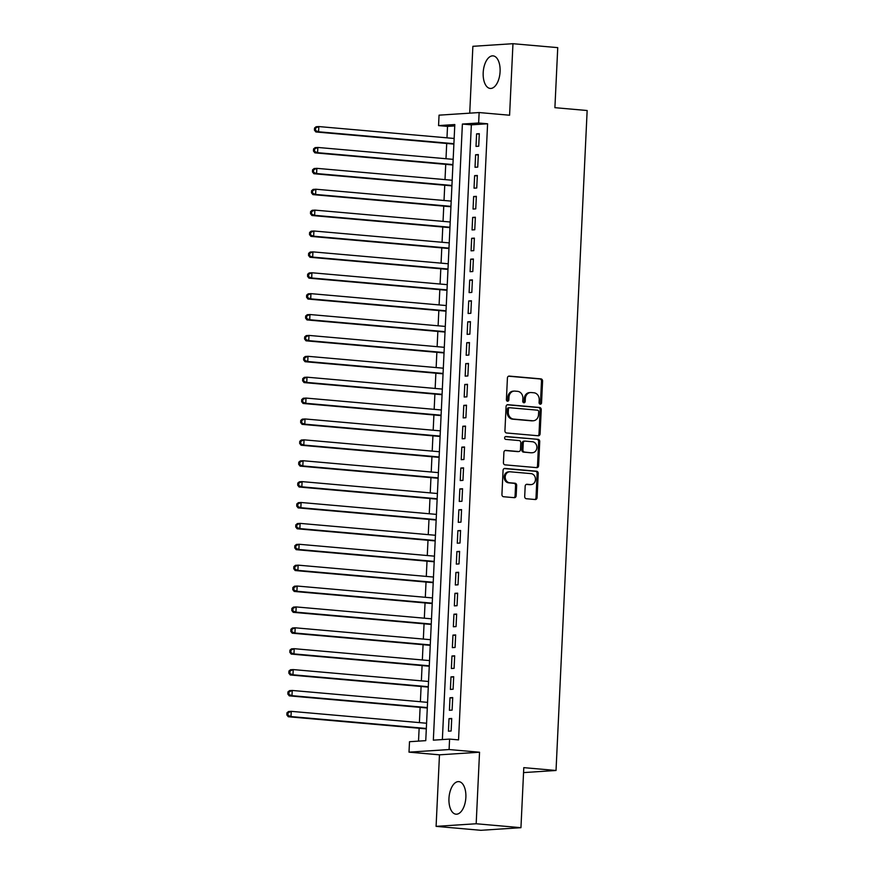 <?xml version="1.0" encoding="UTF-8"?>
<svg xmlns="http://www.w3.org/2000/svg" width="874" height="874" viewBox="0 0 874 874"><rect width="100%" height="100%" fill="white"/><g stroke="black" fill="none" stroke-linecap="round" stroke-linejoin="round"><path stroke-width="1.31" d="M540.252 404.192A1.442 1.235 86.3 0 0 541.552 402.859L542.579 381.086A2.054 1.759 86.3 0 0 540.919 378.879L509.269 376.093A2.054 1.759 86.3 0 0 507.423 377.994L506.396 399.768A1.442 1.235 86.3 0 0 508.854 399.986L508.985 397.167A6.588 5.626 86.3 0 1 514.185 391.093A6.588 5.626 86.3 0 1 514.917 391.104L517.561 391.334A6.588 5.626 86.3 0 1 522.87 398.391L522.739 401.21A1.442 1.235 86.3 0 0 525.208 401.428L525.34 398.61A6.588 5.626 86.3 0 1 530.54 392.535A6.588 5.626 86.3 0 1 531.272 392.546L533.905 392.776A6.588 5.626 86.3 0 1 539.225 399.833L539.094 402.652A1.442 1.235 86.3 0 0 540.252 404.192M539.87 404.083A1.442 1.235 86.3 0 0 540.471 402.936L541.498 381.151A2.054 1.759 86.3 0 0 539.837 378.945L508.57 376.202M507.16 401.21A1.442 1.235 86.3 0 0 507.772 400.063L507.903 397.244L508.985 397.167M523.515 402.641A1.442 1.235 86.3 0 0 524.116 401.494L524.258 398.675L525.34 398.61M465.864 797.361A16.344 8.39 -85 0 0 458.839 781.629A16.344 8.39 -85 0 0 448.963 798.454A16.344 8.39 -85 0 0 455.977 814.186A16.344 8.39 -85 0 0 465.864 797.361M500.092 71.602A16.344 8.39 -85 0 0 493.067 55.87A16.344 8.39 -85 0 0 483.191 72.706A16.344 8.39 -85 0 0 490.205 88.438A16.344 8.39 -85 0 0 500.092 71.602M524.695 496.53A2.054 1.759 86.3 0 0 526.356 498.737L535.227 499.524A2.054 1.759 86.3 0 0 537.084 497.623L538.231 473.435A2.054 1.759 86.3 0 0 536.57 471.228L504.921 468.442A2.054 1.759 86.3 0 0 503.063 470.343L501.927 494.531A2.054 1.759 86.3 0 0 503.588 496.738L514.305 497.677A2.054 1.759 86.3 0 0 516.163 495.787L516.654 485.431A2.054 1.759 86.3 0 0 514.994 483.224L509.673 482.765A5.506 4.709 86.3 0 1 505.216 477.226A5.506 4.709 86.3 0 1 509.575 471.785A5.506 4.709 86.3 0 1 510.187 471.796L531.021 473.621A5.506 4.709 86.3 0 1 535.478 479.16A5.506 4.709 86.3 0 1 531.119 484.6A5.506 4.709 86.3 0 1 530.507 484.589L527.033 484.283A2.054 1.759 86.3 0 0 525.176 486.184L524.695 496.53M449.586 739.098L449.094 749.542L409.01 752.153L409.502 741.709L425.758 740.649L454.808 124.545L438.562 125.605L439.054 115.16L479.138 112.549L478.646 122.994L462.39 124.053L433.34 740.158L449.586 739.098L458.544 739.885L487.594 123.78L478.646 122.994M479.138 112.549L509.586 115.226L512.962 43.7L557.743 47.633L554.903 107.677L587.153 110.517L556.028 770.486L523.788 767.645L520.948 827.689L476.177 823.756L479.542 752.219L449.094 749.542M538.242 435.765A2.054 1.759 86.3 0 0 540.088 433.865L541.235 409.677A2.054 1.759 86.3 0 0 539.575 407.481L507.925 404.695A2.054 1.759 86.3 0 0 506.068 406.585L504.932 430.773A2.054 1.759 86.3 0 0 506.592 432.98L538.242 435.765M539.728 441.556L538.592 465.744A2.054 1.759 86.3 0 1 536.734 467.645L505.085 464.859A2.054 1.759 86.3 0 1 503.424 462.652L503.916 452.306A2.054 1.759 86.3 0 1 505.773 450.405L518.599 451.541A2.054 1.759 86.3 0 0 520.456 449.64L520.784 442.768A2.054 1.759 86.3 0 0 519.123 440.572L505.762 439.393A1.442 1.235 86.3 0 1 505.893 436.519L538.067 439.349A2.054 1.759 86.3 0 1 539.728 441.556L538.646 441.632L537.51 465.82L538.592 465.744M520.948 827.689L480.875 830.3L436.093 826.367L476.177 823.756M512.962 43.7L472.878 46.311L469.72 113.161M478.712 146.22L479.302 133.689L476.592 133.864L476.002 146.395L478.712 146.22M477.728 167.109L478.318 154.578L475.609 154.753L475.019 167.284L477.728 167.109M476.745 187.997L477.335 175.466L474.626 175.641L474.036 188.172L476.745 187.997M475.751 208.875L476.352 196.344L473.642 196.519L473.053 209.05L475.751 208.875M474.768 229.764L475.358 217.233L472.659 217.407L472.058 229.938L474.768 229.764M473.784 250.652L474.374 238.121L471.665 238.296L471.075 250.827L473.784 250.652M472.801 271.53L473.391 258.999L470.682 259.174L470.092 271.705L472.801 271.53M471.818 292.419L472.408 279.888L469.699 280.062L469.109 292.593L471.818 292.419M470.835 313.307L471.425 300.776L468.715 300.951L468.125 313.482L470.835 313.307M469.851 334.185L470.441 321.654L467.732 321.829L467.142 334.36L469.851 334.185M468.857 355.073L469.458 342.542L466.749 342.717L466.159 355.248L468.857 355.073M467.874 375.962L468.464 363.431L465.755 363.606L465.165 376.137L467.874 375.962M466.891 396.84L467.481 384.309L464.771 384.484L464.181 397.014L466.891 396.84M465.908 417.728L466.498 405.197L463.788 405.372L463.198 417.903L465.908 417.728M464.924 438.617L465.514 426.086L462.805 426.261L462.215 438.792L464.924 438.617M463.941 459.495L464.531 446.964L461.822 447.138L461.232 459.669L463.941 459.495M462.958 480.383L463.548 467.852L460.838 468.027L460.248 480.558L462.958 480.383M461.964 501.272L462.554 488.741L459.855 488.916L459.254 501.447L461.964 501.272M460.98 522.149L461.57 509.618L458.861 509.793L458.271 522.324L460.98 522.149M459.997 543.038L460.587 530.507L457.878 530.682L457.288 543.213L459.997 543.038M459.014 563.927L459.604 551.396L456.894 551.57L456.304 564.101L459.014 563.927M458.031 584.804L458.621 572.273L455.911 572.448L455.321 584.979L458.031 584.804M457.047 605.693L457.637 593.162L454.928 593.337L454.338 605.868L457.047 605.693M456.053 626.582L456.654 614.051L453.945 614.225L453.355 626.756L456.053 626.582M455.07 647.459L455.66 634.928L452.951 635.103L452.361 647.634L455.07 647.459M454.087 668.348L454.677 655.817L451.967 655.992L451.377 668.523L454.087 668.348M453.103 689.236L453.693 676.705L450.984 676.88L450.394 689.411L453.103 689.236M452.12 710.114L452.71 697.583L450.001 697.758L449.411 710.289L452.12 710.114M487.594 123.78L471.348 124.84L442.364 739.568M449.017 718.646L448.428 731.177L451.137 731.003L451.727 718.472L449.017 718.646L451.705 718.887M454.742 125.922L447.521 126.391L446.975 137.841M446.712 143.467L445.991 158.718M445.729 164.356L445.008 179.607M444.746 185.244L444.025 200.496M443.763 206.122L443.042 221.373M442.768 227.011L442.058 242.262M441.785 247.899L441.064 263.15M440.802 268.777L440.081 284.028M439.819 289.665L439.098 304.917M438.835 310.554L438.114 325.805M437.852 331.432L437.131 346.683M436.858 352.32L436.148 367.572M435.875 373.209L435.154 388.46M434.891 394.087L434.17 409.338M433.908 414.975L433.187 430.227M432.925 435.864L432.204 451.115M431.942 456.741L431.221 471.993M430.958 477.63L430.237 492.881M429.964 498.519L429.254 513.77M428.981 519.396L428.26 534.648M427.998 540.285L427.277 555.536M427.015 561.174L426.293 576.425M426.031 582.051L425.31 597.303M425.048 602.94L424.327 618.191M424.054 623.828L423.344 639.08M423.071 644.706L422.35 659.957M422.087 665.595L421.366 680.846M421.104 686.483L420.383 701.735M420.121 707.361L419.4 722.612M419.138 728.25L418.526 741.119M523.548 772.594L556.028 770.486M479.542 752.219L439.469 754.83L436.093 826.367M439.469 754.83L409.01 752.153M447.521 126.391L438.562 125.605M471.348 124.84L462.39 124.053M476.592 133.864L479.28 134.104M475.609 154.753L478.297 154.993M474.626 175.641L477.313 175.871M473.642 196.519L476.33 196.759M472.659 217.407L475.347 217.648M471.665 238.296L474.353 238.526M470.682 259.174L473.369 259.414M469.699 280.062L472.386 280.303M468.715 300.951L471.403 301.18M467.732 321.829L470.42 322.069M466.749 342.717L469.436 342.958M465.755 363.606L468.453 363.835M464.771 384.484L467.459 384.724M463.788 405.372L466.476 405.612M462.805 426.261L465.492 426.49M461.822 447.138L464.509 447.379M460.838 468.027L463.526 468.267M459.855 488.916L462.543 489.145M458.861 509.793L461.559 510.034M457.878 530.682L460.565 530.922M456.894 551.57L459.582 551.8M455.911 572.448L458.599 572.689M454.928 593.337L457.615 593.577M453.945 614.225L456.632 614.455M452.951 635.103L455.649 635.343M451.967 655.992L454.655 656.232M450.984 676.88L453.672 677.11M450.001 697.758L452.688 697.998M530.54 392.535L529.447 392.601A6.588 5.626 86.3 0 0 524.258 398.675M514.185 391.093L513.104 391.17A6.588 5.626 86.3 0 0 507.903 397.244M537.849 435.733A2.054 1.759 86.3 0 0 539.007 433.941L540.154 409.753A2.054 1.759 86.3 0 0 538.493 407.546L507.226 404.793M538.668 411.72A1.442 1.235 86.3 0 0 537.499 410.179L509.728 407.732A1.442 1.235 86.3 0 0 508.428 409.065L508.286 412.036A6.588 5.626 86.3 0 0 513.606 419.083L532.594 420.755A6.588 5.626 86.3 0 0 533.326 420.765A6.588 5.626 86.3 0 0 538.526 414.691L538.668 411.72M509.4 407.754L508.635 407.808A1.442 1.235 86.3 0 0 507.346 409.13L508.428 409.065M533.326 420.765L532.244 420.831A6.588 5.626 86.3 0 1 531.501 420.831L512.514 419.159A6.588 5.626 86.3 0 1 507.204 412.102L507.346 409.13M536.352 467.612A2.054 1.759 86.3 0 0 537.51 465.82M505.074 450.514L517.517 451.607A2.054 1.759 86.3 0 0 517.976 451.574M505.314 436.639L538.067 439.349M531.916 452.71A5.506 4.709 86.3 0 0 532.539 452.71A5.506 4.709 86.3 0 0 536.887 447.28A5.506 4.709 86.3 0 0 532.441 441.741L525.099 441.097A2.054 1.759 86.3 0 0 523.242 442.987L522.914 449.859A2.054 1.759 86.3 0 0 524.586 452.066L530.835 452.776A5.506 4.709 86.3 0 0 531.458 452.787L532.539 452.71M524.018 441.162A2.054 1.759 86.3 0 0 522.16 443.063L523.242 442.987M530.835 452.776L523.493 452.131A2.054 1.759 86.3 0 1 521.833 449.924L522.16 443.063M538.646 441.632A2.054 1.759 86.3 0 0 536.986 439.425M531.119 484.6L530.037 484.666A5.506 4.709 86.3 0 1 529.426 484.666L526.334 484.393M509.575 471.785L508.493 471.862A5.506 4.709 86.3 0 0 504.134 477.291A5.506 4.709 86.3 0 0 508.592 482.83L509.673 482.765M513.923 497.645A2.054 1.759 86.3 0 0 515.081 495.853L515.573 485.507A2.054 1.759 86.3 0 0 513.912 483.3L508.592 482.83M534.844 499.491A2.054 1.759 86.3 0 0 536.002 497.699L537.139 473.5A2.054 1.759 86.3 0 0 535.478 471.304L504.222 468.551M454.152 138.463L318.824 126.566L318.584 131.788L315.875 131.963L453.89 144.101M315.514 130.073L315.612 127.986L314.531 128.052L314.432 130.139L318.584 131.788L453.912 143.686M314.531 128.052L316.115 126.741L318.824 126.566L315.612 127.986M315.875 131.963L314.432 130.139M453.169 159.352L317.841 147.455L317.59 152.677L314.891 152.852L452.907 164.989M314.531 150.962L314.629 148.864L313.548 148.941L313.449 151.027L317.59 152.677L452.918 164.574M313.548 148.941L315.132 147.63L317.841 147.455L314.629 148.864M314.891 152.852L313.449 151.027M452.186 180.241L316.858 168.343L316.607 173.555L313.897 173.74L451.924 185.867M313.548 171.839L313.646 169.753L312.553 169.818L312.455 171.916L316.607 173.555L451.934 185.463M312.553 169.818L314.148 168.518L316.858 168.343L313.646 169.753M313.897 173.74L312.455 171.916M451.202 201.118L315.875 189.221L315.623 194.443L312.914 194.618L450.929 206.756M312.553 192.728L312.652 190.641L311.57 190.707L311.472 192.793L315.623 194.443L450.951 206.34M311.57 190.707L313.165 189.396L315.875 189.221L312.652 190.641M312.914 194.618L311.472 192.793M450.219 222.007L314.88 210.11L314.64 215.332L311.931 215.507L449.946 227.644M311.57 213.617L311.668 211.519L310.587 211.595L310.488 213.682L314.64 215.332L449.968 227.229M310.587 211.595L312.182 210.284L314.88 210.11L311.668 211.519M311.931 215.507L310.488 213.682M449.225 242.896L313.897 230.998L313.657 236.209L310.947 236.395L448.963 248.522M310.587 234.494L310.685 232.408L309.604 232.473L309.505 234.571L313.657 236.209L448.985 248.118M309.604 232.473L311.188 231.173L313.897 230.998L310.685 232.408M310.947 236.395L309.505 234.571M448.242 263.773L312.914 251.876L312.673 257.098L309.964 257.273L447.98 269.411M309.604 255.383L309.702 253.296L308.62 253.362L308.522 255.448L312.673 257.098L448.001 268.995M308.62 253.362L310.204 252.051L312.914 251.876L309.702 253.296M309.964 257.273L308.522 255.448M447.259 284.662L311.931 272.764L311.679 277.987L308.981 278.161L446.996 290.299M308.62 276.271L308.719 274.174L307.637 274.25L307.539 276.337L311.679 277.987L447.018 289.884M307.637 274.25L309.221 272.939L311.931 272.764L308.719 274.174M308.981 278.161L307.539 276.337M446.275 305.55L310.947 293.653L310.696 298.864L307.987 299.05L446.013 311.177M307.637 297.149L307.735 295.062L306.643 295.128L306.545 297.226L310.696 298.864L446.024 310.773M306.643 295.128L308.238 293.828L310.947 293.653L307.735 295.062M307.987 299.05L306.545 297.226M445.292 326.428L309.964 314.531L309.713 319.753L307.003 319.928L445.019 332.065M306.643 318.038L306.741 315.951L305.66 316.017L305.561 318.103L309.713 319.753L445.041 331.65M305.66 316.017L307.255 314.706L309.964 314.531L306.741 315.951M307.003 319.928L305.561 318.103M444.309 347.317L308.981 335.419L308.73 340.642L306.02 340.816L444.036 352.954M305.66 338.926L305.758 336.829L304.676 336.905L304.578 338.992L308.73 340.642L444.058 352.539M304.676 336.905L306.271 335.594L308.981 335.419L305.758 336.829M306.02 340.816L304.578 338.992M443.326 368.205L307.987 356.308L307.746 361.519L305.037 361.705L443.052 373.832M304.676 359.804L304.775 357.717L303.693 357.783L303.595 359.88L307.746 361.519L443.074 373.427M303.693 357.783L305.288 356.483L307.987 356.308L304.775 357.717M305.037 361.705L303.595 359.88M442.331 389.083L307.003 377.186L306.763 382.408L304.054 382.583L442.069 394.72M303.693 380.693L303.791 378.606L302.71 378.671L302.612 380.758L306.763 382.408L442.091 394.305M302.71 378.671L304.294 377.36L307.003 377.186L303.791 378.606M304.054 382.583L302.612 380.758M441.348 409.972L306.02 398.074L305.78 403.296L303.07 403.471L441.086 415.609M302.71 401.581L302.808 399.484L301.727 399.56L301.628 401.647L305.78 403.296L441.108 415.194M301.727 399.56L303.311 398.249L306.02 398.074L302.808 399.484M303.07 403.471L301.628 401.647M440.365 430.86L305.037 418.963L304.786 424.174L302.087 424.36L440.103 436.487M301.727 422.459L301.825 420.372L300.743 420.438L300.645 422.535L304.786 424.174L440.125 436.082M300.743 420.438L302.328 419.138L305.037 418.963L301.825 420.372M302.087 424.36L300.645 422.535M439.382 451.738L304.054 439.841L303.802 445.063L301.093 445.237L439.119 457.375M300.743 443.347L300.842 441.261L299.749 441.326L299.651 443.413L303.802 445.063L439.13 456.96M299.749 441.326L301.344 440.015L304.054 439.841L300.842 441.261M301.093 445.237L299.651 443.413M438.398 472.626L303.07 460.729L302.819 465.951L300.11 466.126L438.125 478.264M299.749 464.236L299.848 462.138L298.766 462.215L298.668 464.302L302.819 465.951L438.147 477.849M298.766 462.215L300.361 460.904L303.07 460.729L299.848 462.138M300.11 466.126L298.668 464.302M437.415 493.515L302.087 481.618L301.836 486.829L299.127 487.015L437.142 499.141M298.766 485.114L298.864 483.027L297.783 483.093L297.684 485.19L301.836 486.829L437.164 498.737M297.783 483.093L299.378 481.793L302.087 481.618L298.864 483.027M299.127 487.015L297.684 485.19M436.421 514.393L301.093 502.495L300.853 507.718L298.143 507.892L436.159 520.03M297.783 506.002L297.881 503.916L296.799 503.981L296.701 506.068L300.853 507.718L436.181 519.615M296.799 503.981L298.384 502.67L301.093 502.495L297.881 503.916M298.143 507.892L296.701 506.068M435.438 535.281L300.11 523.384L299.869 528.606L297.16 528.781L435.176 540.919M296.799 526.891L296.898 524.793L295.816 524.87L295.718 526.956L299.869 528.606L435.197 540.503M295.816 524.87L297.4 523.559L300.11 523.384L296.898 524.793M297.16 528.781L295.718 526.956M434.454 556.17L299.127 544.273L298.886 549.484L296.177 549.67L434.192 561.796M295.816 547.769L295.915 545.682L294.833 545.747L294.735 547.845L298.886 549.484L434.214 561.392M294.833 545.747L296.417 544.447L299.127 544.273L295.915 545.682M296.177 549.67L294.735 547.845M433.471 577.048L298.143 565.15L297.892 570.372L295.183 570.547L433.209 582.685M294.833 568.657L294.931 566.571L293.839 566.636L293.74 568.723L297.892 570.372L433.22 582.27M293.839 566.636L295.434 565.325L298.143 565.15L294.931 566.571M295.183 570.547L293.74 568.723M432.488 597.936L297.16 586.039L296.909 591.261L294.199 591.436L432.226 603.573M293.839 589.546L293.937 587.448L292.856 587.525L292.757 589.611L296.909 591.261L432.237 603.158M292.856 587.525L294.451 586.214L297.16 586.039L293.937 587.448M294.199 591.436L292.757 589.611M431.505 618.825L296.177 606.927L295.925 612.139L293.216 612.324L431.232 624.451M292.856 610.423L292.954 608.337L291.872 608.402L291.774 610.5L295.925 612.139L431.253 624.047M291.872 608.402L293.467 607.102L296.177 606.927L292.954 608.337M293.216 612.324L291.774 610.5M430.521 639.702L295.183 627.805L294.942 633.027L292.233 633.202L430.248 645.34M291.872 631.312L291.971 629.225L290.889 629.291L290.791 631.378L294.942 633.027L430.27 644.925M290.889 629.291L292.484 627.98L295.183 627.805L291.971 629.225M292.233 633.202L290.791 631.378M429.527 660.591L294.199 648.694L293.959 653.916L291.25 654.091L429.265 666.228M290.889 652.201L290.987 650.103L289.906 650.18L289.807 652.266L293.959 653.916L429.287 665.813M289.906 650.18L291.49 648.869L294.199 648.694L290.987 650.103M291.25 654.091L289.807 652.266M428.544 681.48L293.216 669.582L292.976 674.794L290.266 674.979L428.282 687.106M289.906 673.078L290.004 670.992L288.923 671.057L288.824 673.155L292.976 674.794L428.304 686.702M288.923 671.057L290.507 669.757L293.216 669.582L290.004 670.992M290.266 674.979L288.824 673.155M427.561 702.357L292.233 690.46L291.982 695.682L289.283 695.857L427.299 707.995M288.923 693.967L289.021 691.88L287.939 691.946L287.841 694.032L291.982 695.682L427.32 707.579M287.939 691.946L289.523 690.635L292.233 690.46L289.021 691.88M289.283 695.857L287.841 694.032M426.578 723.246L291.25 711.349L290.998 716.571L288.289 716.746L426.315 728.883M287.939 714.856L288.038 712.758L286.945 712.834L286.847 714.921L290.998 716.571L426.326 728.468M286.945 712.834L288.54 711.523L291.25 711.349L288.038 712.758M288.289 716.746L286.847 714.921M540.471 402.936L541.552 402.859M507.772 400.063L508.854 399.986M524.116 401.494L525.208 401.428M539.837 378.945L540.919 378.879M541.498 381.151L542.579 381.086M538.493 407.546L539.575 407.481M540.154 409.753L541.235 409.677M539.007 433.941L540.088 433.865M507.204 412.102L508.286 412.036M512.514 419.159L513.606 419.083M531.501 420.831L532.594 420.755M517.517 451.607L518.599 451.541M521.833 449.924L522.914 449.859M523.493 452.131L524.586 452.066M529.426 484.666L530.507 484.589M513.912 483.3L514.994 483.224M515.573 485.507L516.654 485.431M515.081 495.853L516.163 495.787M535.478 471.304L536.57 471.228M537.139 473.5L538.231 473.435M536.002 497.699L537.084 497.623M508.482 407.797L509.564 407.732M517.747 451.607L518.828 451.541M523.788 441.162L524.87 441.097"/></g></svg>
